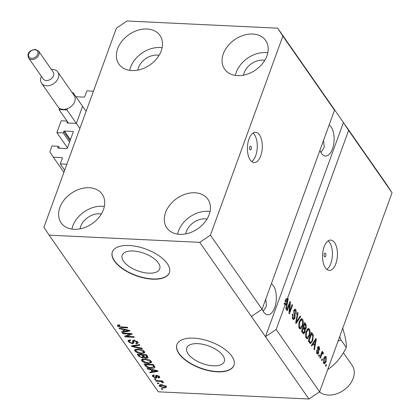 <?xml version="1.0" encoding="UTF-8"?>
<svg xmlns="http://www.w3.org/2000/svg" width="420" height="420" viewBox="0 0 420 420"><rect width="100%" height="100%" fill="white"/><g stroke="black" fill="none" stroke-linecap="round" stroke-linejoin="round"><path stroke-width="0.63" d="M75.931 96.742L84.037 97.13A0.609 0.446 145.1 0 0 84.751 96.653L86.856 90.857L93.466 91.172L66.869 164.236L60.265 163.921L64.68 170.258M76.535 122.918L82.404 106.79M67.363 121.522L67.022 122.462A0.609 0.446 145.1 0 0 67.363 122.992L75.82 123.396M60.265 163.921L62.37 158.13A0.609 0.446 145.1 0 0 62.029 157.6L53.309 157.185L49.859 151.893L52.012 145.971L58.354 146.276L57.85 147.661A0.609 0.446 145.1 0 0 58.196 148.186L66.649 148.591A0.609 0.446 145.1 0 0 67.363 148.113L73.232 131.985A0.609 0.446 145.1 0 0 72.886 131.46L64.428 131.056A0.609 0.446 145.1 0 0 63.719 131.534L63.215 132.919L56.873 132.615L61.184 120.776L67.037 121.055M56.873 132.615L67.468 147.819M63.215 132.919L69.573 142.039M58.354 146.276L59.74 148.26M53.309 157.185L63.903 172.384M158.34 262.915A19.961 9.335 -160 0 0 138.59 251.716A19.961 9.335 -160 0 0 122.199 255.26A19.961 9.335 -160 0 0 123.569 261.256A19.961 9.335 -160 0 0 143.325 272.454A19.961 9.335 -160 0 0 159.71 268.91A19.961 9.335 -160 0 0 158.34 262.915M222.915 355.562A19.961 9.335 -160 0 0 203.159 344.358A19.961 9.335 -160 0 0 186.774 347.902A19.961 9.335 -160 0 0 188.139 353.903A19.961 9.335 -160 0 0 207.895 365.101A19.961 9.335 -160 0 0 224.285 361.557A19.961 9.335 -160 0 0 222.915 355.562M231.861 356.244A30.335 14.186 -160 0 0 201.836 339.224A30.335 14.186 -160 0 0 176.93 344.605A30.335 14.186 -160 0 0 179.015 353.724A30.335 14.186 -160 0 0 209.034 370.745A30.335 14.186 -160 0 0 233.94 365.358A30.335 14.186 -160 0 0 231.861 356.244M176.978 344.484A30.335 14.186 -160 0 0 179.104 353.472A30.335 14.186 -160 0 0 208.992 370.461A30.335 14.186 -160 0 0 233.987 365.232M167.286 263.597A30.335 14.186 -160 0 0 137.267 246.577A30.335 14.186 -160 0 0 112.361 251.963A30.335 14.186 -160 0 0 114.439 261.077A30.335 14.186 -160 0 0 144.459 278.098A30.335 14.186 -160 0 0 169.37 272.711A30.335 14.186 -160 0 0 167.286 263.597M112.408 251.837A30.335 14.186 -160 0 0 114.529 260.825A30.335 14.186 -160 0 0 144.417 277.82A30.335 14.186 -160 0 0 169.412 272.585M251.024 146.501A1.895 0.929 92.7 0 0 250.541 146.186A1.895 0.929 92.7 0 0 249.585 147.509A1.895 0.929 92.7 0 0 249.879 149.651A1.895 0.929 92.7 0 0 250.362 149.972A1.895 0.929 92.7 0 0 251.312 148.649A1.895 0.929 92.7 0 0 251.024 146.501M259.439 134.836A15.167 7.424 92.7 0 0 255.575 132.284A15.167 7.424 92.7 0 0 247.936 142.863A15.167 7.424 92.7 0 0 250.268 160.03A15.167 7.424 92.7 0 0 254.132 162.582A15.167 7.424 92.7 0 0 261.77 152.003A15.167 7.424 92.7 0 0 259.439 134.836M251.664 161.569A15.167 7.424 92.7 0 0 257.124 149.21A15.167 7.424 92.7 0 0 254.42 134.594A15.167 7.424 92.7 0 0 253.024 133.061M325.547 253.423A1.895 0.929 92.7 0 0 325.064 253.103A1.895 0.929 92.7 0 0 324.109 254.425A1.895 0.929 92.7 0 0 324.397 256.573A1.895 0.929 92.7 0 0 324.881 256.893A1.895 0.929 92.7 0 0 325.836 255.57A1.895 0.929 92.7 0 0 325.547 253.423M334.577 242.639A15.167 7.424 92.7 0 0 330.719 240.088A15.167 7.424 92.7 0 0 323.075 250.667A15.167 7.424 92.7 0 0 325.411 267.834A15.167 7.424 92.7 0 0 329.269 270.385A15.167 7.424 92.7 0 0 336.908 259.807A15.167 7.424 92.7 0 0 334.577 242.639M326.802 269.372A15.167 7.424 92.7 0 0 332.262 257.019A15.167 7.424 92.7 0 0 329.558 242.403A15.167 7.424 92.7 0 0 328.162 240.865M319.935 150.302A15.923 7.791 92.7 0 0 321.484 153.347A15.923 7.791 92.7 0 0 325.542 156.025A15.923 7.791 92.7 0 0 333.564 144.916A15.923 7.791 92.7 0 0 331.112 126.892A15.923 7.791 92.7 0 0 329.17 124.929M262.159 309.036A15.923 7.791 92.7 0 0 263.708 312.081A15.923 7.791 92.7 0 0 267.766 314.758A15.923 7.791 92.7 0 0 275.788 303.649A15.923 7.791 92.7 0 0 273.341 285.626A15.923 7.791 92.7 0 0 271.394 283.663M159.08 55.314A15.923 11.723 -34.9 0 0 157.169 55.088A15.923 11.723 -34.9 0 0 137.828 70.124M101.304 214.048A15.923 11.723 -34.9 0 0 99.398 213.822A15.923 11.723 -34.9 0 0 80.057 228.858M206.997 219.088A15.923 11.723 -34.9 0 0 205.091 218.862A15.923 11.723 -34.9 0 0 185.75 233.898M264.773 60.354A15.923 11.723 -34.9 0 0 262.862 60.128A15.923 11.723 -34.9 0 0 243.527 75.164M252.703 34.041A25.027 18.422 145.1 0 1 265.666 40.514A25.027 18.422 145.1 0 1 262.553 63.525A25.027 18.422 145.1 0 1 237.568 75.611A25.027 18.422 145.1 0 1 224.606 69.137A25.027 18.422 145.1 0 1 227.719 46.127A25.027 18.422 145.1 0 1 252.703 34.041M235.373 75.395A25.027 18.422 145.1 0 1 265.618 52.568A25.027 18.422 145.1 0 1 267.813 52.784M194.927 192.775A25.027 18.422 145.1 0 1 207.895 199.248A25.027 18.422 145.1 0 1 204.782 222.259A25.027 18.422 145.1 0 1 179.797 234.344A25.027 18.422 145.1 0 1 166.829 227.871A25.027 18.422 145.1 0 1 169.942 204.86A25.027 18.422 145.1 0 1 194.927 192.775M177.597 234.129A25.027 18.422 145.1 0 1 207.842 211.302A25.027 18.422 145.1 0 1 210.037 211.517M89.234 187.735A25.027 18.422 145.1 0 1 102.197 194.208A25.027 18.422 145.1 0 1 99.083 217.219A25.027 18.422 145.1 0 1 74.099 229.304A25.027 18.422 145.1 0 1 61.136 222.831A25.027 18.422 145.1 0 1 64.249 199.82A25.027 18.422 145.1 0 1 89.234 187.735M71.904 229.089A25.027 18.422 145.1 0 1 102.149 206.262A25.027 18.422 145.1 0 1 104.344 206.477M147.005 29.001A25.027 18.422 145.1 0 1 159.973 35.474A25.027 18.422 145.1 0 1 156.859 58.485A25.027 18.422 145.1 0 1 131.875 70.57A25.027 18.422 145.1 0 1 118.913 64.097A25.027 18.422 145.1 0 1 122.02 41.087A25.027 18.422 145.1 0 1 147.005 29.001M129.68 70.355A25.027 18.422 145.1 0 1 159.92 47.528A25.027 18.422 145.1 0 1 162.12 47.743M263.198 311.272L266.469 305.97L265.745 299.187M320.975 152.544L324.245 147.236L323.521 140.453M334.519 110.234L262.07 309.283L251.391 316.459L308.921 399L158.309 391.818L49.119 235.163L43.943 227.225L116.392 28.182L127.066 21L277.683 28.182L329.343 102.296L334.519 110.234L282.86 36.12L210.415 235.163L262.07 309.283M210.415 235.163L199.736 242.345L251.391 316.459M277.683 28.182L282.86 36.12M285.537 304.427L286.671 304.479L287.637 299.418L286.314 299.355L284.986 301.56L285.962 298.867L287.285 298.93L348.605 130.447L343.429 122.509L265.482 336.677L276.161 329.495L285.369 304.185L284.051 304.122L284.424 303.093L285.18 304.175M276.161 329.495L319.599 391.818L308.921 399M348.605 130.447L392.049 192.775L319.599 391.818M287.285 298.93L287.763 298.2L288.178 298.793L286.282 309.498L285.836 308.863L286.435 305.713L285.369 304.185M289.742 303.781L287.185 310.8L286.76 310.186L289.973 301.371L290.425 302.022L289.601 311.535L292.157 304.51L292.588 305.119L289.375 313.94L288.918 313.283L289.742 303.781L289.102 303.749M294.966 318.224L293.659 319.62L292.735 318.932L292.446 313.987L292.913 314.486L293.149 317.956L293.78 318.433L294.53 317.635L293.885 310.485L295.108 309.162L295.953 309.781L296.257 314.223L295.79 313.724L295.591 310.832L295.008 310.375L294.299 311.12L294.11 312.207L295.097 315.21L294.966 318.224L294.236 318.187M300.61 316.627L296.105 323.589L295.664 322.959L297.644 312.375L298.084 313.005L296.237 322.214L300.163 315.992L300.61 316.627L299.786 316.591M299.287 328.335L298.578 325.211L299.266 321.589L301.628 318.638L302.584 319.289C303.529 321.347 303.524 323.631 302.558 326.151L300.988 328.718L300.232 328.986L299.287 328.335M306.117 338.131L305.408 335.013L306.096 331.391L308.459 328.44L309.414 329.091C310.359 331.144 310.354 333.433 309.388 335.953L307.818 338.52L307.062 338.788L306.117 338.131M313.126 344.001L311.808 346.122L311.362 345.487L315.887 338.546L316.302 339.145L314.407 349.85L313.961 349.214L314.559 346.064L313.126 344.001L312.354 343.964M326.393 365.127L325.931 366.387L325.505 365.773L325.962 364.513L326.393 365.127L325.752 365.096M326.109 361.657L324.413 363.872L323.731 363.4L323.788 358.433L325.463 356.291L326.146 356.758L326.109 361.657L325.453 361.625M322.439 359.462L321.983 360.722L321.557 360.108L322.014 358.848L322.439 359.462L321.804 359.431M322.691 353.546L322.04 353.745L320.276 358.27L319.846 357.656L322.182 351.246L322.607 351.855L322.235 352.879L323.153 352.464L323.431 353.388L322.938 354.076L322.471 353.399L321.148 353.336M322.922 352.312L322.633 352.443M319.505 355.252L319.048 356.512L318.623 355.897L319.079 354.637L319.505 355.252L318.869 355.22M318.691 353.026L317.646 354.175L316.927 353.645L316.659 350.123L317.131 350.621L317.289 352.769L317.709 353.089L318.208 352.569L317.714 347.445L318.633 346.458L319.331 346.978L319.636 350.207L319.169 349.708L319.011 347.912L318.57 347.555L318.192 347.928L318.691 353.026L317.956 352.989M312.716 340.646L310.532 343.623L308.322 341.119L311.53 332.304L313.283 335.066L312.716 340.646L312.065 340.615M304.941 332.33L303.644 333.863L301.492 331.317L304.7 322.502L305.975 324.329L306.296 328.162L305.161 329.354L304.941 332.33L304.238 332.294M130.289 334.079L122.924 333.727L122.498 333.113L131.749 333.554L132.2 334.21L126.562 336.341L133.933 336.693L134.363 337.307L125.113 336.866L124.656 336.21L130.289 334.079L130.499 333.496M133.959 340.253L133.686 341.014L133.959 342.925L132.384 343.728L128.394 341.744L128.084 340.61L130.142 339.917L130.694 340.536L129.308 341.035L129.512 341.843L131.927 343.114L132.804 342.788L132.578 340.788L134.085 340.253L137.807 342.085L138.101 343.151L136.311 343.765L135.76 343.145L136.946 342.746L136.742 342.053L134.489 340.867L133.623 341.108L134.08 339.848M142.385 348.815L131.843 346.516L131.402 345.886L139.419 344.563L139.86 345.193L132.678 346.222L141.939 348.18L142.385 348.815M134.946 351.141L134.668 350.028L135.188 349.471L137.939 349.025C140.642 349.083 142.81 349.944 144.438 351.598L144.701 352.737L141.309 353.703L137.571 352.942L134.946 351.141L135.403 349.881L135.177 349.477M141.776 360.938L141.498 359.83L142.018 359.273L144.774 358.827C147.472 358.885 149.641 359.741 151.268 361.394L151.531 362.539L148.139 363.5L144.401 362.744L141.776 360.938L142.238 359.683L142.007 359.279M158.986 383.633L157.668 383.57L157.238 382.956L158.56 383.019L158.986 383.633M164.036 387.944L159.332 386.132L159.138 385.324L161.668 384.652L166.299 386.463L166.493 387.272L164.036 387.944L164.257 387.334M117.5 326.109L117.511 325.222L119.495 324.975L120.047 325.594L118.603 326.188L119.726 326.834L127.37 327.274L127.796 327.889L121.522 327.59L117.5 326.109L117.878 325.075M118.976 324.623L118.603 326.188M199.736 242.345L49.119 235.163M150.665 369.695L147.546 369.049L147.1 368.413L157.663 370.734L158.078 371.332L150.145 372.776L149.698 372.141L152.103 371.753L150.665 369.695L150.833 369.233M155.768 378.005L152.586 376.451L152.35 375.627L153.731 375.092L154.277 375.711L153.431 376.026L153.578 376.541L155.174 377.381L155.689 377.27L155.568 375.716L156.671 375.307L159.537 376.756L159.773 377.617L158.587 378.063L158.041 377.444L158.592 376.735L157.232 375.926L156.807 376.094L156.996 377.643L155.768 378.005L156.224 376.745L155.899 376.719M155.689 377.27L156.093 375.344M159.185 375.931L158.728 377.192L158.839 376.052M156.109 379.502L154.786 379.439L154.361 378.824L155.678 378.887L156.109 379.502M159.5 381.365L156.014 381.197L155.584 380.583L162.314 380.903L162.74 381.518L161.663 381.465L163.364 382.247L163.406 382.809L162.283 382.531L160.949 381.538L159.5 381.365L159.71 380.782M163.364 382.247L163.469 382.636M162.939 389.298L161.616 389.235L161.191 388.626L162.509 388.689L162.939 389.298M154.948 367.08C154.691 368.051 153.547 368.44 151.51 368.251C148.843 368.225 146.764 367.406 145.273 365.783L144.06 364.046L153.305 364.487L154.928 367.421M146.034 354.664L145.824 355.247L143.057 355.115L144.322 356.806L144.154 357.273L142.453 357.977L138.495 356.06L137.23 354.244L146.475 354.685L148.071 357.488L146.554 358.024L144.128 357.478M122.54 329.343L119.422 328.697L118.976 328.062L129.538 330.382L129.953 330.981L122.02 332.425L121.574 331.79L123.979 331.406L122.54 329.343L122.708 328.881M392.049 192.775L386.873 184.837L329.343 102.296M121.732 327.007L121.522 327.59M118.655 325.51L118.094 325.028M147.725 368.55L147.546 369.049M152.712 371.133L152.303 371.207M150.418 372.026L150.145 372.776M152.46 370.771L152.103 371.753M154.964 370.629L151.888 369.947L153.043 371.606L156.907 370.986L154.964 370.629L155.132 370.178M152.05 369.5L151.888 369.947M157.048 370.603L156.907 370.986M153.536 375.732L153.037 375.181L152.586 376.451M156.146 376.01L155.715 377.192M159.537 376.761L159.049 376.803L158.587 378.063M157.421 375.412L157.232 375.926M157.08 375.349L156.807 376.094M156.891 376.714L156.224 376.745M154.996 378.856L154.786 379.439M156.224 380.615L156.014 381.197M161.879 380.887L161.663 381.465M162.572 381.743L162.283 382.531M162.288 381.649L162.115 382.121M161.201 380.851L160.949 381.538M161.826 388.657L161.616 389.235M160.309 385.413L159.794 384.872L159.332 386.132M166.341 386.526L165.512 386.678M165.328 386.4L162.099 385.261L160.193 385.723L160.309 386.19L163.543 387.329L165.443 386.873L165.564 385.754M162.309 384.694L162.099 385.261M157.878 382.988L157.668 383.57M145.63 364.802L145.273 365.783M145.666 364.434L145.441 364.114M154.796 366.686L153.788 366.944M151.725 367.657L151.51 368.251M152.654 365.048L145.567 364.712L146.302 365.762L148.669 367.295L151.095 367.642L153.773 366.907L152.654 365.048L152.864 364.466M145.777 364.13L145.567 364.712M153.731 365.101L153.374 366.082M154.192 365.757L153.746 367.054L154.203 365.794M151.499 361.814L150.376 362.177L150.192 361.347L145.184 359.436L142.663 360.161L142.853 360.985L147.74 362.891L149.651 362.733L150.376 362.182L150.843 360.901M148.36 362.901L148.139 363.5M144.585 362.234L144.401 362.744M142.658 360.176L142.238 359.683M143.12 358.901L142.663 360.161M150.47 360.581L150.192 361.347M145.394 358.869L145.184 359.436M138.836 354.637L138.611 354.312M147.866 356.695L147.037 356.764M146.843 357.221L146.554 358.024M144.118 356.596L143.199 356.722M142.695 357.31L142.453 357.977M143.157 354.842L142.936 354.517M143.273 354.532L143.057 355.115M144.322 356.806L145.971 357.404L146.905 357.126L145.824 355.247M141.981 355.063L138.737 354.911L140.112 356.727L142.018 357.362L143.089 357.026L141.981 355.063L142.191 354.485M138.947 354.328L138.737 354.911M144.669 352.018L143.546 352.375L143.362 351.55L138.353 349.634L135.833 350.359L136.022 351.188L140.91 353.089L142.821 352.931L143.546 352.38L144.008 351.099M141.529 353.099L141.309 353.703M137.755 352.433L137.571 352.942M135.828 350.375L135.403 349.881M136.29 349.099L135.833 350.359M143.64 350.779L143.362 351.55M138.558 349.067L138.353 349.634M132.116 345.765L131.843 346.516M132.888 345.639L132.678 346.222M129.313 341.019L128.856 340.483L128.394 341.744M128.856 340.483L128.63 340.106M132.804 342.788L133.266 341.528L133.082 340.363M137.986 342.368L137.035 342.51M136.568 343.051L136.311 343.765M137.025 341.281L136.742 342.053M134.689 340.316L134.489 340.867M133.854 342.368L132.919 342.468M132.652 342.983L132.384 343.728M123.139 333.144L122.924 333.727M131.135 333.527L130.384 333.811M126.924 335.349L126.562 336.341M126.808 335.664L126.179 335.632M125.465 335.906L125.113 336.866M119.606 328.199L119.422 328.697M124.588 330.781L124.178 330.855M122.294 331.674L122.02 332.425M124.336 330.419L123.979 331.406M126.84 330.283L123.764 329.595L124.919 331.254L128.782 330.64L126.84 330.283L127.008 329.826M123.926 329.149L123.764 329.595M128.924 330.251L128.782 330.64M324.765 356.617L326.146 356.758M324.823 356.695L325.154 357.399M324.298 362.738L323.788 363.479M325.805 357.656L325.432 357.409L324.219 359.042L324.072 362.502L324.445 362.744L325.657 361.111L325.805 357.656M323.594 359.011L324.219 359.042M323.337 362.465L324.072 362.502M321.972 351.829L322.607 351.855M321.599 352.853L322.235 352.879M321.836 352.401L322.114 353.325L323.431 353.388M321.284 353.708L322.04 353.745M320.849 354.916L321.484 354.947M316.549 350.59L317.131 350.621M316.517 352.732L317.289 352.769M317.987 346.883L319.331 346.978M318.008 346.915L318.334 347.545M317.583 347.902L318.192 347.928M317.499 348.626L318.129 348.658M317.331 353.068L316.985 353.719M315.52 339.108L316.302 339.145M313.971 344.788L313.908 345.13M312.627 343.55L312.937 343.996M314.958 341.161L313.64 343.171L314.795 344.831L315.761 339.764L314.958 341.161L314.207 341.124M312.895 343.135L313.64 343.171M315.11 339.733L315.761 339.764M313.661 344.778L314.795 344.831M311.094 333.506L311.393 333.937M312.328 335.018L313.283 335.066M310.558 342.41L309.866 343.266M309.146 342.3L310.653 342.416L311.346 341.938L312.296 340.016L312.821 335.99L311.582 333.947L309.125 340.704L310.653 342.416M310.942 333.916L311.582 333.947M308.485 340.673L309.125 340.704M308.726 341.702L309.855 341.754M307.766 328.65L308.091 329.028L309.414 329.091M308.091 329.028L308.422 329.642M308.731 335.921L309.388 335.953M307.277 337.575L306.495 338.457L307.818 338.52M305.776 337.502L307.199 337.575L308.973 335.312L309.519 333.065L309.041 330.125L308.322 329.632L306.516 332.015L306.49 337.097L307.199 337.575M308.322 329.632L306.941 329.569M305.897 331.989L306.516 332.015M305.629 337.055L306.49 337.097M304.264 323.705L304.563 324.135M305.613 328.13L306.296 328.162M304.973 328.099L303.844 329.291M304.442 329.322L305.161 329.354M303.476 332.624L302.988 333.433M302.925 327.369L303.23 327.8M304.112 324.114L304.752 324.145L303.791 326.776L305.177 328.44L303.86 328.377M303.156 326.75L303.791 326.776M303.776 328.319L304.999 328.377L305.812 327.695L305.45 325.148L304.752 324.145M302.778 327.779L303.419 327.81L302.29 330.902L303.744 332.64L302.426 332.577M301.655 330.871L302.29 330.902M302.342 332.54L303.592 332.598L304.51 331.721L304.206 328.939L303.419 327.81M302.006 332.062L303.14 332.115M300.935 318.854L301.261 319.226L302.584 319.289M301.261 319.226L301.592 319.841M301.901 326.125L302.558 326.151M300.447 327.773L299.665 328.655L300.988 328.718M298.945 327.7L300.363 327.773L302.143 325.516L302.689 323.264L302.211 320.324L301.492 319.83L299.686 322.219L299.659 327.296L300.363 327.773M301.492 319.83L300.106 319.767M299.066 322.187L299.686 322.219M298.793 327.259L299.659 327.296M297.528 312.979L298.084 313.005M295.806 322.193L296.237 322.214M292.299 314.454L292.913 314.486M292.246 317.914L293.149 317.956M292.415 318.365L293.78 318.433M294.446 309.477L295.953 309.781M294.635 309.719L294.987 310.375L293.685 310.312M293.706 311.089L294.299 311.12M293.585 312.181L294.11 312.207M294.362 315.173L295.097 315.21M293.538 318.423L292.997 319.258M289.748 301.991L290.425 302.022M289.07 311.514L289.601 311.535M291.947 305.088L292.588 305.119M287.395 298.756L288.178 298.793M286.823 298.909L286.744 299.371M285.847 304.442L285.784 304.778M285.516 300.746L286.839 300.809L286.304 301.623L284.986 301.56M287.637 299.418L286.839 300.809M284.424 303.093L285.747 303.156L286.671 304.479M285.747 303.156L286.304 301.623M319.447 391.923A21.236 15.629 -34.9 0 0 328.277 395.073A21.236 15.629 -34.9 0 0 349.477 384.82A21.236 15.629 -34.9 0 0 352.118 365.295L343.387 352.769M338.011 341.24L340.904 339.791L339.738 336.494M342.746 328.23L344.951 336.142C346.054 341.04 346.5 344.836 346.3 347.534C343.366 353.514 339.554 358.958 334.866 363.856L327.6 369.847M346.3 347.534L340.904 339.791M28.613 57.997L43.229 78.971A6.069 4.468 -34.9 0 0 46.373 80.54A6.069 4.468 -34.9 0 0 52.432 77.611A6.069 4.468 -34.9 0 0 53.182 72.03L38.566 51.062A6.069 4.468 145.1 0 1 37.81 56.637A6.069 4.468 145.1 0 1 31.757 59.572A6.069 4.468 145.1 0 1 28.613 57.997C27.689 55.498 26.628 51.03 35.191 49.34L38.566 51.062M51.382 69.447A9.86 7.256 145.1 0 1 52.652 69.421A9.86 7.256 145.1 0 1 57.761 71.972A9.86 7.256 145.1 0 1 56.537 81.034A9.86 7.256 145.1 0 1 46.694 85.796A9.86 7.256 145.1 0 1 41.585 83.244A9.86 7.256 145.1 0 1 41.428 76.382M41.585 83.244L58.023 106.827A9.86 7.256 -34.9 0 0 59.504 108.266A9.86 7.256 -34.9 0 0 63.131 109.379A9.86 7.256 -34.9 0 0 67.431 108.644A9.86 7.256 -34.9 0 0 74.198 95.55L57.761 71.972M59.504 108.266L59.031 109.567L66.959 109.945L67.431 108.644M72.88 93.665L73.19 92.809L72.256 92.767M73.19 92.809L86.116 111.353M59.031 109.567L68.423 123.044M66.959 109.945L79.879 128.489M67.022 122.462L67.389 122.992M63.719 131.534L70.077 140.653M64.428 131.056L70.434 139.671M72.886 131.46L73.237 131.964M57.85 147.661L58.217 148.192M62.029 157.6L62.38 158.104M138.852 355.079L138.495 356.06M146.879 355.268L146.522 356.249M143.126 355.21L142.763 356.197M134.201 345.424L133.97 346.054M133.108 340.463L132.652 341.723M317.635 349.671L318.476 349.713M311.367 333.9L312.69 333.963M304.841 324.277L305.975 324.329M303.224 327.794L304.547 327.857M296.111 320.56L296.578 320.586M293.827 313.693L294.551 313.73M34.797 49.744A5.155 3.796 -34.9 0 0 28.744 53.812A5.155 3.796 -34.9 0 0 31.679 58.307A5.155 3.796 -34.9 0 0 37.732 54.238A5.155 3.796 -34.9 0 0 34.797 49.744M153.431 376.026L153.893 374.766M155.71 377.233L156.166 375.974M165.443 386.873L165.9 385.613M160.193 385.723L160.65 384.463M146.905 357.126L147.368 355.866M143.089 357.026L143.546 355.766M129.308 341.035L129.764 339.775M136.946 342.746L137.408 341.486M325.432 357.409L324.109 357.346M324.445 362.744L323.127 362.681M317.709 353.089L316.386 353.026M318.57 347.555L317.252 347.492"/></g></svg>
